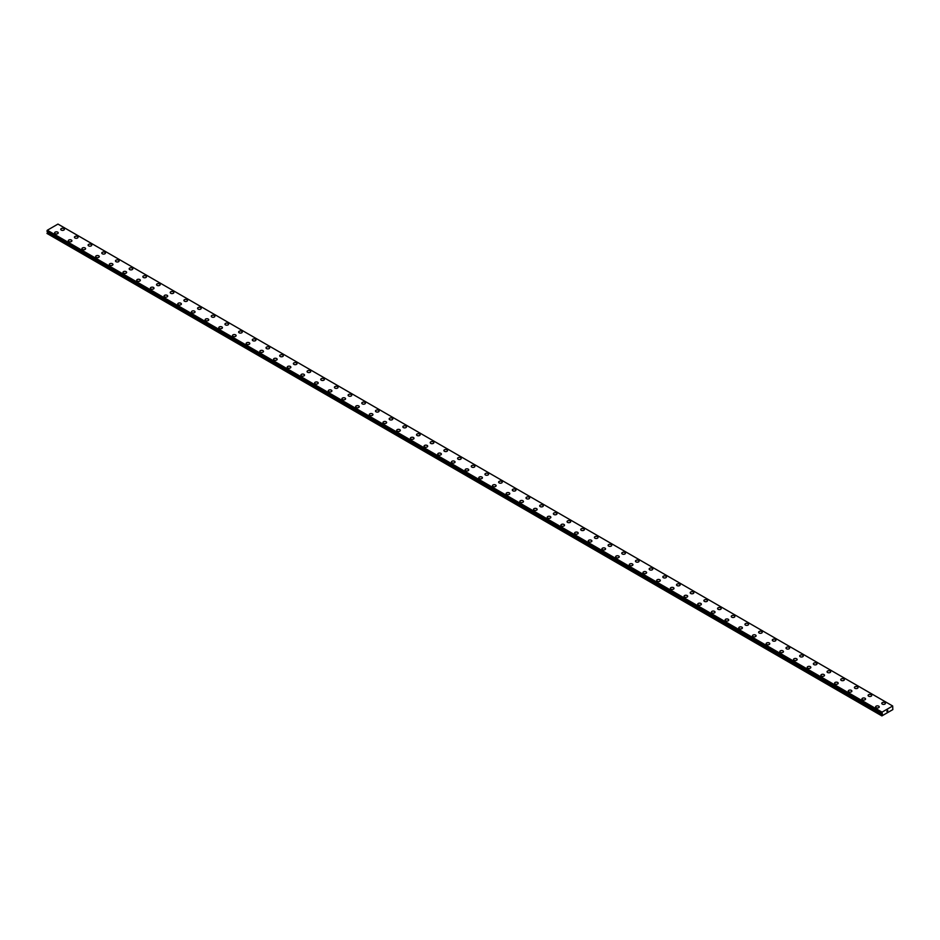 <?xml version="1.0" encoding="UTF-8"?>
<svg xmlns="http://www.w3.org/2000/svg" width="940" height="940" viewBox="0 0 940 940"><rect width="100%" height="100%" fill="white"/><g stroke="black" fill="none" stroke-linecap="round" stroke-linejoin="round"><path stroke-width="1.41" d="M60.748 229.337A1.81 1.046 180 0 1 61.875 228.361A1.81 1.046 180 0 1 63.85 228.596A1.81 1.046 180 0 1 64.378 229.337A1.81 1.046 180 0 1 63.262 230.3A1.81 1.046 180 0 1 61.288 230.077A1.81 1.046 180 0 1 60.748 229.337A1.81 1.046 180 0 1 61.875 228.373A1.81 1.046 180 0 1 63.85 228.596A1.81 1.046 180 0 1 64.378 229.337M77.527 236.504A1.81 1.046 180 0 1 78.067 237.244A1.81 1.046 180 0 1 76.939 238.208A1.81 1.046 180 0 1 74.965 237.973A1.81 1.046 180 0 1 74.436 237.233A1.81 1.046 180 0 1 75.552 236.269A1.81 1.046 180 0 1 77.527 236.504M74.436 237.233A1.81 1.046 180 0 1 75.552 236.269A1.81 1.046 180 0 1 77.527 236.492A1.81 1.046 180 0 1 78.067 237.233M88.113 245.14A1.81 1.046 180 0 1 89.241 244.165A1.81 1.046 180 0 1 91.215 244.4A1.81 1.046 180 0 1 91.744 245.14A1.81 1.046 180 0 1 90.628 246.104A1.81 1.046 180 0 1 88.654 245.881A1.81 1.046 180 0 1 88.113 245.14A1.81 1.046 180 0 1 89.241 244.177A1.81 1.046 180 0 1 91.215 244.4A1.81 1.046 180 0 1 91.744 245.14M101.802 253.036A1.81 1.046 180 0 1 102.918 252.073A1.81 1.046 180 0 1 104.904 252.296A1.81 1.046 180 0 1 105.433 253.036A1.81 1.046 180 0 1 104.317 254A1.81 1.046 180 0 1 102.331 253.776A1.81 1.046 180 0 1 101.802 253.036A1.81 1.046 180 0 1 102.918 252.073A1.81 1.046 180 0 1 104.904 252.296A1.81 1.046 180 0 1 105.433 253.036M115.491 260.944A1.81 1.046 180 0 1 116.607 259.969A1.81 1.046 180 0 1 118.581 260.204A1.81 1.046 180 0 1 119.11 260.944M118.581 260.192A1.81 1.046 180 0 1 119.11 260.932A1.81 1.046 180 0 1 117.994 261.908A1.81 1.046 180 0 1 116.019 261.673A1.81 1.046 180 0 1 115.491 260.932A1.81 1.046 180 0 1 116.607 259.969A1.81 1.046 180 0 1 118.581 260.192M129.168 268.84A1.81 1.046 180 0 1 130.296 267.865A1.81 1.046 180 0 1 132.27 268.1A1.81 1.046 180 0 1 132.798 268.84A1.81 1.046 180 0 1 131.682 269.804A1.81 1.046 180 0 1 129.696 269.58A1.81 1.046 180 0 1 129.168 268.84A1.81 1.046 180 0 1 130.296 267.877A1.81 1.046 180 0 1 132.27 268.1A1.81 1.046 180 0 1 132.798 268.84M142.857 276.736A1.81 1.046 180 0 1 143.973 275.772A1.81 1.046 180 0 1 145.947 275.996A1.81 1.046 180 0 1 146.487 276.736A1.81 1.046 180 0 1 145.359 277.7A1.81 1.046 180 0 1 143.385 277.476A1.81 1.046 180 0 1 142.857 276.736A1.81 1.046 180 0 1 143.973 275.772A1.81 1.046 180 0 1 145.947 275.996A1.81 1.046 180 0 1 146.487 276.736M156.534 284.632A1.81 1.046 180 0 1 157.662 283.668A1.81 1.046 180 0 1 159.636 283.892A1.81 1.046 180 0 1 160.164 284.644A1.81 1.046 180 0 1 159.048 285.607A1.81 1.046 180 0 1 157.074 285.372A1.81 1.046 180 0 1 156.534 284.632A1.81 1.046 180 0 1 157.662 283.668A1.81 1.046 180 0 1 159.636 283.904A1.81 1.046 180 0 1 160.164 284.632M170.222 292.54A1.81 1.046 180 0 1 171.339 291.565A1.81 1.046 180 0 1 173.324 291.8A1.81 1.046 180 0 1 173.853 292.54A1.81 1.046 180 0 1 172.725 293.503A1.81 1.046 180 0 1 170.751 293.28A1.81 1.046 180 0 1 170.222 292.54A1.81 1.046 180 0 1 171.339 291.576A1.81 1.046 180 0 1 173.324 291.8A1.81 1.046 180 0 1 173.853 292.54M183.911 300.436A1.81 1.046 180 0 1 185.027 299.472A1.81 1.046 180 0 1 187.001 299.696A1.81 1.046 180 0 1 187.53 300.436A1.81 1.046 180 0 1 186.414 301.399A1.81 1.046 180 0 1 184.44 301.176A1.81 1.046 180 0 1 183.911 300.436A1.81 1.046 180 0 1 185.027 299.472A1.81 1.046 180 0 1 187.001 299.696A1.81 1.046 180 0 1 187.53 300.436M197.588 308.332A1.81 1.046 180 0 1 198.704 307.368A1.81 1.046 180 0 1 200.69 307.591A1.81 1.046 180 0 1 201.219 308.344A1.81 1.046 180 0 1 200.103 309.307A1.81 1.046 180 0 1 198.117 309.084A1.81 1.046 180 0 1 197.588 308.332A1.81 1.046 180 0 1 198.704 307.368A1.81 1.046 180 0 1 200.69 307.603A1.81 1.046 180 0 1 201.219 308.332M211.277 316.24A1.81 1.046 180 0 1 212.393 315.264A1.81 1.046 180 0 1 214.367 315.499A1.81 1.046 180 0 1 214.896 316.24A1.81 1.046 180 0 1 213.78 317.203A1.81 1.046 180 0 1 211.805 316.98A1.81 1.046 180 0 1 211.277 316.24A1.81 1.046 180 0 1 212.393 315.276A1.81 1.046 180 0 1 214.367 315.499A1.81 1.046 180 0 1 214.896 316.24M224.954 324.136A1.81 1.046 180 0 1 226.082 323.172A1.81 1.046 180 0 1 228.056 323.395A1.81 1.046 180 0 1 228.584 324.147A1.81 1.046 180 0 1 227.468 325.111A1.81 1.046 180 0 1 225.483 324.876A1.81 1.046 180 0 1 224.954 324.136A1.81 1.046 180 0 1 226.082 323.172A1.81 1.046 180 0 1 228.056 323.395A1.81 1.046 180 0 1 228.584 324.136M238.643 332.043A1.81 1.046 180 0 1 239.759 331.068A1.81 1.046 180 0 1 241.733 331.303A1.81 1.046 180 0 1 242.273 332.043A1.81 1.046 180 0 1 241.145 333.007A1.81 1.046 180 0 1 239.171 332.784A1.81 1.046 180 0 1 238.643 332.043A1.81 1.046 180 0 1 239.759 331.08A1.81 1.046 180 0 1 241.733 331.303A1.81 1.046 180 0 1 242.273 332.043M252.32 339.939A1.81 1.046 180 0 1 253.447 338.976A1.81 1.046 180 0 1 255.422 339.199A1.81 1.046 180 0 1 255.95 339.939A1.81 1.046 180 0 1 254.834 340.903A1.81 1.046 180 0 1 252.86 340.68A1.81 1.046 180 0 1 252.32 339.939A1.81 1.046 180 0 1 253.447 338.976A1.81 1.046 180 0 1 255.422 339.199A1.81 1.046 180 0 1 255.95 339.939M266.008 347.835A1.81 1.046 180 0 1 267.125 346.872A1.81 1.046 180 0 1 269.11 347.095A1.81 1.046 180 0 1 269.639 347.847A1.81 1.046 180 0 1 268.511 348.811A1.81 1.046 180 0 1 266.537 348.576A1.81 1.046 180 0 1 266.008 347.835A1.81 1.046 180 0 1 267.125 346.872A1.81 1.046 180 0 1 269.11 347.107A1.81 1.046 180 0 1 269.639 347.835M279.697 355.743A1.81 1.046 180 0 1 280.813 354.768A1.81 1.046 180 0 1 282.787 355.003A1.81 1.046 180 0 1 283.316 355.743A1.81 1.046 180 0 1 282.2 356.707A1.81 1.046 180 0 1 280.226 356.483A1.81 1.046 180 0 1 279.697 355.743A1.81 1.046 180 0 1 280.813 354.779A1.81 1.046 180 0 1 282.787 355.003A1.81 1.046 180 0 1 283.316 355.743M293.374 363.639A1.81 1.046 180 0 1 294.49 362.676A1.81 1.046 180 0 1 296.476 362.899A1.81 1.046 180 0 1 297.005 363.639A1.81 1.046 180 0 1 295.889 364.603A1.81 1.046 180 0 1 293.903 364.379A1.81 1.046 180 0 1 293.374 363.639A1.81 1.046 180 0 1 294.49 362.676A1.81 1.046 180 0 1 296.476 362.899A1.81 1.046 180 0 1 297.005 363.639M310.153 370.806A1.81 1.046 180 0 1 310.694 371.547A1.81 1.046 180 0 1 309.565 372.51A1.81 1.046 180 0 1 307.591 372.275A1.81 1.046 180 0 1 307.063 371.535A1.81 1.046 180 0 1 308.179 370.572A1.81 1.046 180 0 1 310.153 370.806M307.063 371.535A1.81 1.046 180 0 1 308.179 370.572A1.81 1.046 180 0 1 310.153 370.795A1.81 1.046 180 0 1 310.694 371.535M320.74 379.443A1.81 1.046 180 0 1 321.868 378.468A1.81 1.046 180 0 1 323.842 378.703A1.81 1.046 180 0 1 324.37 379.443A1.81 1.046 180 0 1 323.254 380.406A1.81 1.046 180 0 1 321.269 380.183A1.81 1.046 180 0 1 320.74 379.443A1.81 1.046 180 0 1 321.868 378.479A1.81 1.046 180 0 1 323.842 378.703A1.81 1.046 180 0 1 324.37 379.443M334.429 387.339A1.81 1.046 180 0 1 335.545 386.375A1.81 1.046 180 0 1 337.519 386.599A1.81 1.046 180 0 1 338.059 387.339A1.81 1.046 180 0 1 336.931 388.302A1.81 1.046 180 0 1 334.957 388.079A1.81 1.046 180 0 1 334.429 387.339A1.81 1.046 180 0 1 335.545 386.375A1.81 1.046 180 0 1 337.519 386.599A1.81 1.046 180 0 1 338.059 387.339M348.106 395.247A1.81 1.046 180 0 1 349.234 394.271A1.81 1.046 180 0 1 351.207 394.506A1.81 1.046 180 0 1 351.736 395.247M351.207 394.495A1.81 1.046 180 0 1 351.736 395.235A1.81 1.046 180 0 1 350.62 396.21A1.81 1.046 180 0 1 348.646 395.975A1.81 1.046 180 0 1 348.106 395.235A1.81 1.046 180 0 1 349.234 394.271A1.81 1.046 180 0 1 351.207 394.495M361.794 403.143A1.81 1.046 180 0 1 362.911 402.167A1.81 1.046 180 0 1 364.896 402.402A1.81 1.046 180 0 1 365.425 403.143A1.81 1.046 180 0 1 364.297 404.106A1.81 1.046 180 0 1 362.323 403.883A1.81 1.046 180 0 1 361.794 403.143A1.81 1.046 180 0 1 362.911 402.179A1.81 1.046 180 0 1 364.896 402.402A1.81 1.046 180 0 1 365.425 403.143M375.483 411.05A1.81 1.046 180 0 1 376.599 410.075A1.81 1.046 180 0 1 378.573 410.298A1.81 1.046 180 0 1 379.102 411.05M378.573 410.298A1.81 1.046 180 0 1 379.102 411.038A1.81 1.046 180 0 1 377.986 412.014A1.81 1.046 180 0 1 376.012 411.779A1.81 1.046 180 0 1 375.483 411.038A1.81 1.046 180 0 1 376.599 410.075A1.81 1.046 180 0 1 378.573 410.298M389.16 418.946A1.81 1.046 180 0 1 390.276 417.971A1.81 1.046 180 0 1 392.262 418.206A1.81 1.046 180 0 1 392.791 418.946A1.81 1.046 180 0 1 391.674 419.91A1.81 1.046 180 0 1 389.689 419.687A1.81 1.046 180 0 1 389.16 418.946A1.81 1.046 180 0 1 390.276 417.983A1.81 1.046 180 0 1 392.262 418.206A1.81 1.046 180 0 1 392.791 418.946M402.849 426.842A1.81 1.046 180 0 1 403.965 425.879A1.81 1.046 180 0 1 405.939 426.102A1.81 1.046 180 0 1 406.48 426.842A1.81 1.046 180 0 1 405.352 427.806A1.81 1.046 180 0 1 403.378 427.582A1.81 1.046 180 0 1 402.849 426.842A1.81 1.046 180 0 1 403.965 425.879A1.81 1.046 180 0 1 405.939 426.102A1.81 1.046 180 0 1 406.48 426.842M416.526 434.738A1.81 1.046 180 0 1 417.654 433.775A1.81 1.046 180 0 1 419.628 433.998A1.81 1.046 180 0 1 420.156 434.75A1.81 1.046 180 0 1 419.04 435.714A1.81 1.046 180 0 1 417.066 435.478A1.81 1.046 180 0 1 416.526 434.738A1.81 1.046 180 0 1 417.654 433.775A1.81 1.046 180 0 1 419.628 434.01A1.81 1.046 180 0 1 420.156 434.738M430.214 442.646A1.81 1.046 180 0 1 431.331 441.671A1.81 1.046 180 0 1 433.305 441.906A1.81 1.046 180 0 1 433.845 442.646A1.81 1.046 180 0 1 432.717 443.61A1.81 1.046 180 0 1 430.743 443.386A1.81 1.046 180 0 1 430.214 442.646A1.81 1.046 180 0 1 431.331 441.683A1.81 1.046 180 0 1 433.305 441.906A1.81 1.046 180 0 1 433.845 442.646M443.892 450.542A1.81 1.046 180 0 1 445.02 449.579A1.81 1.046 180 0 1 446.994 449.802A1.81 1.046 180 0 1 447.522 450.542A1.81 1.046 180 0 1 446.406 451.505A1.81 1.046 180 0 1 444.432 451.282A1.81 1.046 180 0 1 443.892 450.542A1.81 1.046 180 0 1 445.02 449.579A1.81 1.046 180 0 1 446.994 449.802A1.81 1.046 180 0 1 447.522 450.542M457.58 458.438A1.81 1.046 180 0 1 458.697 457.474A1.81 1.046 180 0 1 460.682 457.698A1.81 1.046 180 0 1 461.211 458.45A1.81 1.046 180 0 1 460.095 459.413A1.81 1.046 180 0 1 458.109 459.178A1.81 1.046 180 0 1 457.58 458.438A1.81 1.046 180 0 1 458.697 457.474A1.81 1.046 180 0 1 460.682 457.71A1.81 1.046 180 0 1 461.211 458.438M471.269 466.346A1.81 1.046 180 0 1 472.385 465.37A1.81 1.046 180 0 1 474.359 465.606A1.81 1.046 180 0 1 474.888 466.346A1.81 1.046 180 0 1 473.772 467.309A1.81 1.046 180 0 1 471.798 467.086A1.81 1.046 180 0 1 471.269 466.346A1.81 1.046 180 0 1 472.385 465.382A1.81 1.046 180 0 1 474.359 465.606A1.81 1.046 180 0 1 474.888 466.346M484.946 474.242A1.81 1.046 180 0 1 486.074 473.278A1.81 1.046 180 0 1 488.048 473.502A1.81 1.046 180 0 1 488.577 474.242A1.81 1.046 180 0 1 487.461 475.205A1.81 1.046 180 0 1 485.475 474.982A1.81 1.046 180 0 1 484.946 474.242A1.81 1.046 180 0 1 486.074 473.278A1.81 1.046 180 0 1 488.048 473.502A1.81 1.046 180 0 1 488.577 474.242M498.635 482.138A1.81 1.046 180 0 1 499.751 481.174A1.81 1.046 180 0 1 501.725 481.397A1.81 1.046 180 0 1 502.265 482.149A1.81 1.046 180 0 1 501.138 483.113A1.81 1.046 180 0 1 499.163 482.878A1.81 1.046 180 0 1 498.635 482.138A1.81 1.046 180 0 1 499.751 481.174A1.81 1.046 180 0 1 501.725 481.409A1.81 1.046 180 0 1 502.265 482.138M512.312 490.046A1.81 1.046 180 0 1 513.44 489.07A1.81 1.046 180 0 1 515.414 489.305A1.81 1.046 180 0 1 515.942 490.046A1.81 1.046 180 0 1 514.826 491.009A1.81 1.046 180 0 1 512.852 490.786A1.81 1.046 180 0 1 512.312 490.046A1.81 1.046 180 0 1 513.44 489.082A1.81 1.046 180 0 1 515.414 489.305A1.81 1.046 180 0 1 515.942 490.046M526.001 497.941A1.81 1.046 180 0 1 527.117 496.978A1.81 1.046 180 0 1 529.103 497.201A1.81 1.046 180 0 1 529.631 497.953A1.81 1.046 180 0 1 528.503 498.917A1.81 1.046 180 0 1 526.529 498.682A1.81 1.046 180 0 1 526.001 497.941A1.81 1.046 180 0 1 527.117 496.978A1.81 1.046 180 0 1 529.103 497.201A1.81 1.046 180 0 1 529.631 497.941M542.779 505.109A1.81 1.046 180 0 1 543.308 505.849A1.81 1.046 180 0 1 542.192 506.813A1.81 1.046 180 0 1 540.218 506.589A1.81 1.046 180 0 1 539.689 505.849A1.81 1.046 180 0 1 540.806 504.886A1.81 1.046 180 0 1 542.779 505.109M539.689 505.849A1.81 1.046 180 0 1 540.806 504.874A1.81 1.046 180 0 1 542.779 505.097A1.81 1.046 180 0 1 543.308 505.849M553.366 513.745A1.81 1.046 180 0 1 554.482 512.782A1.81 1.046 180 0 1 556.468 513.005A1.81 1.046 180 0 1 556.997 513.745A1.81 1.046 180 0 1 555.881 514.709A1.81 1.046 180 0 1 553.895 514.486A1.81 1.046 180 0 1 553.366 513.745A1.81 1.046 180 0 1 554.482 512.782A1.81 1.046 180 0 1 556.468 513.005A1.81 1.046 180 0 1 556.997 513.745M570.145 520.913A1.81 1.046 180 0 1 570.674 521.653A1.81 1.046 180 0 1 569.558 522.616A1.81 1.046 180 0 1 567.584 522.381A1.81 1.046 180 0 1 567.055 521.641A1.81 1.046 180 0 1 568.171 520.678A1.81 1.046 180 0 1 570.145 520.913M567.055 521.641A1.81 1.046 180 0 1 568.171 520.678A1.81 1.046 180 0 1 570.145 520.901A1.81 1.046 180 0 1 570.674 521.641M580.732 529.549A1.81 1.046 180 0 1 581.86 528.574A1.81 1.046 180 0 1 583.834 528.809A1.81 1.046 180 0 1 584.363 529.549A1.81 1.046 180 0 1 583.246 530.513A1.81 1.046 180 0 1 581.261 530.289A1.81 1.046 180 0 1 580.732 529.549A1.81 1.046 180 0 1 581.86 528.586A1.81 1.046 180 0 1 583.834 528.809A1.81 1.046 180 0 1 584.363 529.549M594.421 537.445A1.81 1.046 180 0 1 595.537 536.481A1.81 1.046 180 0 1 597.511 536.705A1.81 1.046 180 0 1 598.052 537.445A1.81 1.046 180 0 1 596.923 538.409A1.81 1.046 180 0 1 594.949 538.185A1.81 1.046 180 0 1 594.421 537.445A1.81 1.046 180 0 1 595.537 536.481A1.81 1.046 180 0 1 597.511 536.705A1.81 1.046 180 0 1 598.052 537.445M608.098 545.353A1.81 1.046 180 0 1 609.226 544.378A1.81 1.046 180 0 1 611.2 544.613A1.81 1.046 180 0 1 611.729 545.353M611.2 544.601A1.81 1.046 180 0 1 611.729 545.341A1.81 1.046 180 0 1 610.612 546.316A1.81 1.046 180 0 1 608.638 546.081A1.81 1.046 180 0 1 608.098 545.341A1.81 1.046 180 0 1 609.226 544.378A1.81 1.046 180 0 1 611.2 544.601M621.786 553.249A1.81 1.046 180 0 1 622.903 552.274A1.81 1.046 180 0 1 624.889 552.509A1.81 1.046 180 0 1 625.417 553.249A1.81 1.046 180 0 1 624.289 554.212A1.81 1.046 180 0 1 622.315 553.989A1.81 1.046 180 0 1 621.786 553.249A1.81 1.046 180 0 1 622.903 552.285A1.81 1.046 180 0 1 624.889 552.509A1.81 1.046 180 0 1 625.417 553.249M635.475 561.145A1.81 1.046 180 0 1 636.591 560.181A1.81 1.046 180 0 1 638.566 560.404A1.81 1.046 180 0 1 639.094 561.145A1.81 1.046 180 0 1 637.978 562.108A1.81 1.046 180 0 1 636.004 561.885A1.81 1.046 180 0 1 635.475 561.145A1.81 1.046 180 0 1 636.591 560.181A1.81 1.046 180 0 1 638.566 560.404A1.81 1.046 180 0 1 639.094 561.145M649.152 569.041A1.81 1.046 180 0 1 650.269 568.077A1.81 1.046 180 0 1 652.254 568.301A1.81 1.046 180 0 1 652.783 569.053A1.81 1.046 180 0 1 651.667 570.016A1.81 1.046 180 0 1 649.681 569.781A1.81 1.046 180 0 1 649.152 569.041A1.81 1.046 180 0 1 650.269 568.077A1.81 1.046 180 0 1 652.254 568.312A1.81 1.046 180 0 1 652.783 569.041M662.841 576.948A1.81 1.046 180 0 1 663.957 575.973A1.81 1.046 180 0 1 665.931 576.208A1.81 1.046 180 0 1 666.472 576.948A1.81 1.046 180 0 1 665.344 577.912A1.81 1.046 180 0 1 663.37 577.689A1.81 1.046 180 0 1 662.841 576.948A1.81 1.046 180 0 1 663.957 575.985A1.81 1.046 180 0 1 665.931 576.208A1.81 1.046 180 0 1 666.472 576.948M676.518 584.845A1.81 1.046 180 0 1 677.646 583.881A1.81 1.046 180 0 1 679.62 584.104A1.81 1.046 180 0 1 680.149 584.845A1.81 1.046 180 0 1 679.033 585.82A1.81 1.046 180 0 1 677.059 585.585A1.81 1.046 180 0 1 676.518 584.845A1.81 1.046 180 0 1 677.646 583.881A1.81 1.046 180 0 1 679.62 584.104A1.81 1.046 180 0 1 680.149 584.845M690.207 592.752A1.81 1.046 180 0 1 691.323 591.777A1.81 1.046 180 0 1 693.297 592A1.81 1.046 180 0 1 693.837 592.752A1.81 1.046 180 0 1 692.709 593.716A1.81 1.046 180 0 1 690.736 593.493A1.81 1.046 180 0 1 690.207 592.752A1.81 1.046 180 0 1 691.323 591.789A1.81 1.046 180 0 1 693.297 592.012A1.81 1.046 180 0 1 693.837 592.752M703.884 600.648A1.81 1.046 180 0 1 705.012 599.685A1.81 1.046 180 0 1 706.986 599.908A1.81 1.046 180 0 1 707.514 600.648A1.81 1.046 180 0 1 706.398 601.612A1.81 1.046 180 0 1 704.424 601.389A1.81 1.046 180 0 1 703.884 600.648A1.81 1.046 180 0 1 705.012 599.685A1.81 1.046 180 0 1 706.986 599.908A1.81 1.046 180 0 1 707.514 600.648M717.573 608.544A1.81 1.046 180 0 1 718.689 607.581A1.81 1.046 180 0 1 720.675 607.804A1.81 1.046 180 0 1 721.203 608.556A1.81 1.046 180 0 1 720.087 609.519A1.81 1.046 180 0 1 718.101 609.284A1.81 1.046 180 0 1 717.573 608.544A1.81 1.046 180 0 1 718.689 607.581A1.81 1.046 180 0 1 720.675 607.816A1.81 1.046 180 0 1 721.203 608.544M731.261 616.452A1.81 1.046 180 0 1 732.377 615.477A1.81 1.046 180 0 1 734.352 615.712A1.81 1.046 180 0 1 734.88 616.452A1.81 1.046 180 0 1 733.764 617.416A1.81 1.046 180 0 1 731.79 617.192A1.81 1.046 180 0 1 731.261 616.452A1.81 1.046 180 0 1 732.377 615.489A1.81 1.046 180 0 1 734.352 615.712A1.81 1.046 180 0 1 734.88 616.452M744.938 624.348A1.81 1.046 180 0 1 746.055 623.385A1.81 1.046 180 0 1 748.04 623.608A1.81 1.046 180 0 1 748.569 624.348A1.81 1.046 180 0 1 747.453 625.311A1.81 1.046 180 0 1 745.467 625.088A1.81 1.046 180 0 1 744.938 624.348A1.81 1.046 180 0 1 746.055 623.385A1.81 1.046 180 0 1 748.04 623.608A1.81 1.046 180 0 1 748.569 624.348M758.627 632.244A1.81 1.046 180 0 1 759.743 631.28A1.81 1.046 180 0 1 761.717 631.504A1.81 1.046 180 0 1 762.258 632.256A1.81 1.046 180 0 1 761.13 633.219A1.81 1.046 180 0 1 759.156 632.984A1.81 1.046 180 0 1 758.627 632.244A1.81 1.046 180 0 1 759.743 631.28A1.81 1.046 180 0 1 761.717 631.516A1.81 1.046 180 0 1 762.258 632.244M772.304 640.152A1.81 1.046 180 0 1 773.432 639.177A1.81 1.046 180 0 1 775.406 639.411A1.81 1.046 180 0 1 775.935 640.152A1.81 1.046 180 0 1 774.818 641.115A1.81 1.046 180 0 1 772.845 640.892A1.81 1.046 180 0 1 772.304 640.152A1.81 1.046 180 0 1 773.432 639.188A1.81 1.046 180 0 1 775.406 639.411A1.81 1.046 180 0 1 775.935 640.152M785.993 648.048A1.81 1.046 180 0 1 787.109 647.084A1.81 1.046 180 0 1 789.083 647.308A1.81 1.046 180 0 1 789.624 648.048A1.81 1.046 180 0 1 788.495 649.011A1.81 1.046 180 0 1 786.522 648.788A1.81 1.046 180 0 1 785.993 648.048A1.81 1.046 180 0 1 787.109 647.084A1.81 1.046 180 0 1 789.083 647.308A1.81 1.046 180 0 1 789.624 648.048M802.772 655.215A1.81 1.046 180 0 1 803.3 655.956A1.81 1.046 180 0 1 802.184 656.919A1.81 1.046 180 0 1 800.21 656.684A1.81 1.046 180 0 1 799.67 655.944A1.81 1.046 180 0 1 800.798 654.98A1.81 1.046 180 0 1 802.772 655.215M799.67 655.944A1.81 1.046 180 0 1 800.798 654.98A1.81 1.046 180 0 1 802.772 655.204A1.81 1.046 180 0 1 803.3 655.944M813.359 663.852A1.81 1.046 180 0 1 814.475 662.876A1.81 1.046 180 0 1 816.461 663.111A1.81 1.046 180 0 1 816.989 663.852A1.81 1.046 180 0 1 815.873 664.815A1.81 1.046 180 0 1 813.887 664.592A1.81 1.046 180 0 1 813.359 663.852A1.81 1.046 180 0 1 814.475 662.888A1.81 1.046 180 0 1 816.461 663.111A1.81 1.046 180 0 1 816.989 663.852M827.047 671.748A1.81 1.046 180 0 1 828.164 670.784A1.81 1.046 180 0 1 830.138 671.007A1.81 1.046 180 0 1 830.666 671.748A1.81 1.046 180 0 1 829.55 672.723A1.81 1.046 180 0 1 827.576 672.488A1.81 1.046 180 0 1 827.047 671.748A1.81 1.046 180 0 1 828.164 670.784A1.81 1.046 180 0 1 830.138 671.007A1.81 1.046 180 0 1 830.666 671.748M840.724 679.655A1.81 1.046 180 0 1 841.852 678.68A1.81 1.046 180 0 1 843.826 678.903A1.81 1.046 180 0 1 844.355 679.655A1.81 1.046 180 0 1 843.239 680.619A1.81 1.046 180 0 1 841.253 680.395A1.81 1.046 180 0 1 840.724 679.655A1.81 1.046 180 0 1 841.852 678.68A1.81 1.046 180 0 1 843.826 678.915A1.81 1.046 180 0 1 844.355 679.655M854.413 687.551A1.81 1.046 180 0 1 855.529 686.588A1.81 1.046 180 0 1 857.503 686.811A1.81 1.046 180 0 1 858.044 687.551A1.81 1.046 180 0 1 856.916 688.515A1.81 1.046 180 0 1 854.942 688.292A1.81 1.046 180 0 1 854.413 687.551A1.81 1.046 180 0 1 855.529 686.588A1.81 1.046 180 0 1 857.503 686.811A1.81 1.046 180 0 1 858.044 687.551M868.09 695.459A1.81 1.046 180 0 1 869.218 694.484A1.81 1.046 180 0 1 871.192 694.719A1.81 1.046 180 0 1 871.721 695.459M871.192 694.707A1.81 1.046 180 0 1 871.721 695.447A1.81 1.046 180 0 1 870.605 696.423A1.81 1.046 180 0 1 868.63 696.188A1.81 1.046 180 0 1 868.09 695.447A1.81 1.046 180 0 1 869.218 694.484A1.81 1.046 180 0 1 871.192 694.707M881.779 703.355A1.81 1.046 180 0 1 882.895 702.38A1.81 1.046 180 0 1 884.881 702.615A1.81 1.046 180 0 1 885.409 703.355A1.81 1.046 180 0 1 884.282 704.318A1.81 1.046 180 0 1 882.308 704.095A1.81 1.046 180 0 1 881.779 703.355A1.81 1.046 180 0 1 882.895 702.391A1.81 1.046 180 0 1 884.881 702.615A1.81 1.046 180 0 1 885.409 703.355M57.693 232.157A1.81 1.046 180 0 1 58.221 232.897A1.81 1.046 180 0 1 57.105 233.86A1.81 1.046 180 0 1 55.119 233.625A1.81 1.046 180 0 1 54.591 232.885A1.81 1.046 180 0 1 55.719 231.922A1.81 1.046 180 0 1 57.693 232.157M54.591 232.885A1.81 1.046 180 0 1 55.719 231.922A1.81 1.046 180 0 1 57.693 232.145A1.81 1.046 180 0 1 58.221 232.885M68.279 240.793A1.81 1.046 180 0 1 69.395 239.817A1.81 1.046 180 0 1 71.37 240.053A1.81 1.046 180 0 1 71.91 240.793A1.81 1.046 180 0 1 70.782 241.756A1.81 1.046 180 0 1 68.808 241.533A1.81 1.046 180 0 1 68.279 240.793A1.81 1.046 180 0 1 69.395 239.829A1.81 1.046 180 0 1 71.37 240.053A1.81 1.046 180 0 1 71.91 240.793M81.956 248.689A1.81 1.046 180 0 1 83.084 247.725A1.81 1.046 180 0 1 85.058 247.949A1.81 1.046 180 0 1 85.587 248.689A1.81 1.046 180 0 1 84.471 249.652A1.81 1.046 180 0 1 82.497 249.429A1.81 1.046 180 0 1 81.956 248.689A1.81 1.046 180 0 1 83.084 247.725A1.81 1.046 180 0 1 85.058 247.949A1.81 1.046 180 0 1 85.587 248.689M95.645 256.596A1.81 1.046 180 0 1 96.761 255.621A1.81 1.046 180 0 1 98.747 255.856A1.81 1.046 180 0 1 99.276 256.596M98.747 255.845A1.81 1.046 180 0 1 99.276 256.585A1.81 1.046 180 0 1 98.148 257.56A1.81 1.046 180 0 1 96.174 257.337A1.81 1.046 180 0 1 95.645 256.585A1.81 1.046 180 0 1 96.761 255.621A1.81 1.046 180 0 1 98.747 255.845M109.334 264.493A1.81 1.046 180 0 1 110.45 263.517A1.81 1.046 180 0 1 112.424 263.752A1.81 1.046 180 0 1 112.953 264.493A1.81 1.046 180 0 1 111.837 265.456A1.81 1.046 180 0 1 109.862 265.233A1.81 1.046 180 0 1 109.334 264.493A1.81 1.046 180 0 1 110.45 263.529A1.81 1.046 180 0 1 112.424 263.752A1.81 1.046 180 0 1 112.953 264.493M123.011 272.4A1.81 1.046 180 0 1 124.127 271.425A1.81 1.046 180 0 1 126.113 271.66A1.81 1.046 180 0 1 126.642 272.4M126.113 271.648A1.81 1.046 180 0 1 126.642 272.389A1.81 1.046 180 0 1 125.525 273.364A1.81 1.046 180 0 1 123.54 273.129A1.81 1.046 180 0 1 123.011 272.389A1.81 1.046 180 0 1 124.127 271.425A1.81 1.046 180 0 1 126.113 271.648M136.7 280.296A1.81 1.046 180 0 1 137.816 279.321A1.81 1.046 180 0 1 139.79 279.556A1.81 1.046 180 0 1 140.33 280.296A1.81 1.046 180 0 1 139.202 281.26A1.81 1.046 180 0 1 137.228 281.037A1.81 1.046 180 0 1 136.7 280.296A1.81 1.046 180 0 1 137.816 279.333A1.81 1.046 180 0 1 139.79 279.556A1.81 1.046 180 0 1 140.33 280.296M150.377 288.192A1.81 1.046 180 0 1 151.505 287.229A1.81 1.046 180 0 1 153.479 287.452A1.81 1.046 180 0 1 154.007 288.192A1.81 1.046 180 0 1 152.891 289.156A1.81 1.046 180 0 1 150.917 288.933A1.81 1.046 180 0 1 150.377 288.192A1.81 1.046 180 0 1 151.505 287.229A1.81 1.046 180 0 1 153.479 287.452A1.81 1.046 180 0 1 154.007 288.192M164.065 296.088A1.81 1.046 180 0 1 165.182 295.125A1.81 1.046 180 0 1 167.155 295.348A1.81 1.046 180 0 1 167.696 296.1A1.81 1.046 180 0 1 166.568 297.063A1.81 1.046 180 0 1 164.594 296.829A1.81 1.046 180 0 1 164.065 296.088A1.81 1.046 180 0 1 165.182 295.125A1.81 1.046 180 0 1 167.155 295.36A1.81 1.046 180 0 1 167.696 296.088M177.742 303.996A1.81 1.046 180 0 1 178.87 303.021A1.81 1.046 180 0 1 180.844 303.256A1.81 1.046 180 0 1 181.373 303.996A1.81 1.046 180 0 1 180.257 304.96A1.81 1.046 180 0 1 178.283 304.736A1.81 1.046 180 0 1 177.742 303.996A1.81 1.046 180 0 1 178.87 303.032A1.81 1.046 180 0 1 180.844 303.256A1.81 1.046 180 0 1 181.373 303.996M191.431 311.892A1.81 1.046 180 0 1 192.547 310.929A1.81 1.046 180 0 1 194.533 311.152A1.81 1.046 180 0 1 195.062 311.892A1.81 1.046 180 0 1 193.946 312.856A1.81 1.046 180 0 1 191.96 312.632A1.81 1.046 180 0 1 191.431 311.892A1.81 1.046 180 0 1 192.547 310.929A1.81 1.046 180 0 1 194.533 311.152A1.81 1.046 180 0 1 195.062 311.892M205.12 319.788A1.81 1.046 180 0 1 206.236 318.825A1.81 1.046 180 0 1 208.21 319.048A1.81 1.046 180 0 1 208.739 319.8A1.81 1.046 180 0 1 207.623 320.763A1.81 1.046 180 0 1 205.649 320.528A1.81 1.046 180 0 1 205.12 319.788A1.81 1.046 180 0 1 206.236 318.825A1.81 1.046 180 0 1 208.21 319.06A1.81 1.046 180 0 1 208.739 319.788M218.797 327.696A1.81 1.046 180 0 1 219.913 326.721A1.81 1.046 180 0 1 221.899 326.956A1.81 1.046 180 0 1 222.428 327.696A1.81 1.046 180 0 1 221.311 328.659A1.81 1.046 180 0 1 219.326 328.436A1.81 1.046 180 0 1 218.797 327.696A1.81 1.046 180 0 1 219.913 326.732A1.81 1.046 180 0 1 221.899 326.956A1.81 1.046 180 0 1 222.428 327.696M232.486 335.592A1.81 1.046 180 0 1 233.602 334.628A1.81 1.046 180 0 1 235.576 334.852A1.81 1.046 180 0 1 236.116 335.592A1.81 1.046 180 0 1 234.988 336.555A1.81 1.046 180 0 1 233.014 336.332A1.81 1.046 180 0 1 232.486 335.592A1.81 1.046 180 0 1 233.602 334.628A1.81 1.046 180 0 1 235.576 334.852A1.81 1.046 180 0 1 236.116 335.592M246.163 343.488A1.81 1.046 180 0 1 247.291 342.524A1.81 1.046 180 0 1 249.264 342.748A1.81 1.046 180 0 1 249.793 343.5A1.81 1.046 180 0 1 248.677 344.463A1.81 1.046 180 0 1 246.703 344.24A1.81 1.046 180 0 1 246.163 343.488A1.81 1.046 180 0 1 247.291 342.524A1.81 1.046 180 0 1 249.264 342.759A1.81 1.046 180 0 1 249.793 343.488M259.851 351.396A1.81 1.046 180 0 1 260.968 350.42A1.81 1.046 180 0 1 262.942 350.655A1.81 1.046 180 0 1 263.482 351.396A1.81 1.046 180 0 1 262.354 352.359A1.81 1.046 180 0 1 260.38 352.136A1.81 1.046 180 0 1 259.851 351.396A1.81 1.046 180 0 1 260.968 350.432A1.81 1.046 180 0 1 262.942 350.655A1.81 1.046 180 0 1 263.482 351.396M273.528 359.291A1.81 1.046 180 0 1 274.656 358.328A1.81 1.046 180 0 1 276.63 358.551A1.81 1.046 180 0 1 277.159 359.303A1.81 1.046 180 0 1 276.043 360.267A1.81 1.046 180 0 1 274.069 360.032A1.81 1.046 180 0 1 273.528 359.291A1.81 1.046 180 0 1 274.656 358.328A1.81 1.046 180 0 1 276.63 358.563A1.81 1.046 180 0 1 277.159 359.291M287.217 367.199A1.81 1.046 180 0 1 288.333 366.224A1.81 1.046 180 0 1 290.319 366.459A1.81 1.046 180 0 1 290.848 367.199A1.81 1.046 180 0 1 289.732 368.163A1.81 1.046 180 0 1 287.746 367.94A1.81 1.046 180 0 1 287.217 367.199A1.81 1.046 180 0 1 288.333 366.236A1.81 1.046 180 0 1 290.319 366.459A1.81 1.046 180 0 1 290.848 367.199M300.906 375.095A1.81 1.046 180 0 1 302.022 374.132A1.81 1.046 180 0 1 303.996 374.355A1.81 1.046 180 0 1 304.525 375.095A1.81 1.046 180 0 1 303.409 376.059A1.81 1.046 180 0 1 301.435 375.836A1.81 1.046 180 0 1 300.906 375.095A1.81 1.046 180 0 1 302.022 374.132A1.81 1.046 180 0 1 303.996 374.355A1.81 1.046 180 0 1 304.525 375.095M317.685 382.263A1.81 1.046 180 0 1 318.214 383.003A1.81 1.046 180 0 1 317.097 383.966A1.81 1.046 180 0 1 315.112 383.731A1.81 1.046 180 0 1 314.583 382.991A1.81 1.046 180 0 1 315.711 382.028A1.81 1.046 180 0 1 317.685 382.263M314.583 382.991A1.81 1.046 180 0 1 315.711 382.028A1.81 1.046 180 0 1 317.685 382.251A1.81 1.046 180 0 1 318.214 382.991M328.272 390.899A1.81 1.046 180 0 1 329.388 389.924A1.81 1.046 180 0 1 331.362 390.159A1.81 1.046 180 0 1 331.902 390.899A1.81 1.046 180 0 1 330.774 391.863A1.81 1.046 180 0 1 328.8 391.639A1.81 1.046 180 0 1 328.272 390.899A1.81 1.046 180 0 1 329.388 389.936A1.81 1.046 180 0 1 331.362 390.159A1.81 1.046 180 0 1 331.902 390.899M341.948 398.795A1.81 1.046 180 0 1 343.077 397.832A1.81 1.046 180 0 1 345.051 398.055A1.81 1.046 180 0 1 345.579 398.795A1.81 1.046 180 0 1 344.463 399.759A1.81 1.046 180 0 1 342.489 399.535A1.81 1.046 180 0 1 341.948 398.795A1.81 1.046 180 0 1 343.077 397.832A1.81 1.046 180 0 1 345.051 398.055A1.81 1.046 180 0 1 345.579 398.795M355.637 406.703A1.81 1.046 180 0 1 356.754 405.728A1.81 1.046 180 0 1 358.739 405.963A1.81 1.046 180 0 1 359.268 406.703M358.739 405.951A1.81 1.046 180 0 1 359.268 406.691A1.81 1.046 180 0 1 358.14 407.666A1.81 1.046 180 0 1 356.166 407.431A1.81 1.046 180 0 1 355.637 406.691A1.81 1.046 180 0 1 356.754 405.728A1.81 1.046 180 0 1 358.739 405.951M369.326 414.599A1.81 1.046 180 0 1 370.442 413.623A1.81 1.046 180 0 1 372.416 413.859A1.81 1.046 180 0 1 372.945 414.599A1.81 1.046 180 0 1 371.829 415.562A1.81 1.046 180 0 1 369.855 415.339A1.81 1.046 180 0 1 369.326 414.599A1.81 1.046 180 0 1 370.442 413.635A1.81 1.046 180 0 1 372.416 413.859A1.81 1.046 180 0 1 372.945 414.599M383.003 422.495A1.81 1.046 180 0 1 384.119 421.531A1.81 1.046 180 0 1 386.105 421.755A1.81 1.046 180 0 1 386.634 422.495A1.81 1.046 180 0 1 385.518 423.458A1.81 1.046 180 0 1 383.532 423.235A1.81 1.046 180 0 1 383.003 422.495A1.81 1.046 180 0 1 384.119 421.531A1.81 1.046 180 0 1 386.105 421.755A1.81 1.046 180 0 1 386.634 422.495M396.692 430.391A1.81 1.046 180 0 1 397.808 429.427A1.81 1.046 180 0 1 399.782 429.651A1.81 1.046 180 0 1 400.311 430.403A1.81 1.046 180 0 1 399.195 431.366A1.81 1.046 180 0 1 397.221 431.143A1.81 1.046 180 0 1 396.692 430.391A1.81 1.046 180 0 1 397.808 429.427A1.81 1.046 180 0 1 399.782 429.662A1.81 1.046 180 0 1 400.311 430.391M410.369 438.298A1.81 1.046 180 0 1 411.497 437.323A1.81 1.046 180 0 1 413.471 437.558A1.81 1.046 180 0 1 414 438.298A1.81 1.046 180 0 1 412.883 439.262A1.81 1.046 180 0 1 410.897 439.039A1.81 1.046 180 0 1 410.369 438.298A1.81 1.046 180 0 1 411.497 437.335A1.81 1.046 180 0 1 413.471 437.558A1.81 1.046 180 0 1 414 438.298M424.058 446.195A1.81 1.046 180 0 1 425.174 445.231A1.81 1.046 180 0 1 427.148 445.454A1.81 1.046 180 0 1 427.688 446.206A1.81 1.046 180 0 1 426.56 447.17A1.81 1.046 180 0 1 424.586 446.935A1.81 1.046 180 0 1 424.058 446.195A1.81 1.046 180 0 1 425.174 445.231A1.81 1.046 180 0 1 427.148 445.454A1.81 1.046 180 0 1 427.688 446.195M437.735 454.102A1.81 1.046 180 0 1 438.863 453.127A1.81 1.046 180 0 1 440.837 453.362A1.81 1.046 180 0 1 441.365 454.102A1.81 1.046 180 0 1 440.249 455.066A1.81 1.046 180 0 1 438.275 454.843A1.81 1.046 180 0 1 437.735 454.102A1.81 1.046 180 0 1 438.863 453.139A1.81 1.046 180 0 1 440.837 453.362A1.81 1.046 180 0 1 441.365 454.102M451.423 461.998A1.81 1.046 180 0 1 452.539 461.035A1.81 1.046 180 0 1 454.525 461.258A1.81 1.046 180 0 1 455.054 461.998A1.81 1.046 180 0 1 453.926 462.962A1.81 1.046 180 0 1 451.952 462.738A1.81 1.046 180 0 1 451.423 461.998A1.81 1.046 180 0 1 452.539 461.035A1.81 1.046 180 0 1 454.525 461.258A1.81 1.046 180 0 1 455.054 461.998M465.112 469.894A1.81 1.046 180 0 1 466.228 468.931A1.81 1.046 180 0 1 468.202 469.154A1.81 1.046 180 0 1 468.731 469.906A1.81 1.046 180 0 1 467.615 470.87A1.81 1.046 180 0 1 465.641 470.635A1.81 1.046 180 0 1 465.112 469.894A1.81 1.046 180 0 1 466.228 468.931A1.81 1.046 180 0 1 468.202 469.166A1.81 1.046 180 0 1 468.731 469.894M478.789 477.802A1.81 1.046 180 0 1 479.905 476.827A1.81 1.046 180 0 1 481.891 477.062A1.81 1.046 180 0 1 482.42 477.802A1.81 1.046 180 0 1 481.304 478.765A1.81 1.046 180 0 1 479.318 478.542A1.81 1.046 180 0 1 478.789 477.802A1.81 1.046 180 0 1 479.905 476.839A1.81 1.046 180 0 1 481.891 477.062A1.81 1.046 180 0 1 482.42 477.802M492.478 485.698A1.81 1.046 180 0 1 493.594 484.735A1.81 1.046 180 0 1 495.568 484.958A1.81 1.046 180 0 1 496.109 485.698A1.81 1.046 180 0 1 494.981 486.662A1.81 1.046 180 0 1 493.007 486.438A1.81 1.046 180 0 1 492.478 485.698A1.81 1.046 180 0 1 493.594 484.735A1.81 1.046 180 0 1 495.568 484.958A1.81 1.046 180 0 1 496.109 485.698M506.155 493.594A1.81 1.046 180 0 1 507.283 492.63A1.81 1.046 180 0 1 509.257 492.854A1.81 1.046 180 0 1 509.786 493.606A1.81 1.046 180 0 1 508.669 494.569A1.81 1.046 180 0 1 506.695 494.334A1.81 1.046 180 0 1 506.155 493.594A1.81 1.046 180 0 1 507.283 492.63A1.81 1.046 180 0 1 509.257 492.865A1.81 1.046 180 0 1 509.786 493.594M519.844 501.502A1.81 1.046 180 0 1 520.96 500.527A1.81 1.046 180 0 1 522.934 500.762A1.81 1.046 180 0 1 523.474 501.502A1.81 1.046 180 0 1 522.346 502.465A1.81 1.046 180 0 1 520.372 502.242A1.81 1.046 180 0 1 519.844 501.502A1.81 1.046 180 0 1 520.96 500.538A1.81 1.046 180 0 1 522.934 500.762A1.81 1.046 180 0 1 523.474 501.502M533.52 509.398A1.81 1.046 180 0 1 534.649 508.434A1.81 1.046 180 0 1 536.623 508.657A1.81 1.046 180 0 1 537.151 509.398A1.81 1.046 180 0 1 536.035 510.361A1.81 1.046 180 0 1 534.061 510.138A1.81 1.046 180 0 1 533.52 509.398A1.81 1.046 180 0 1 534.649 508.434A1.81 1.046 180 0 1 536.623 508.657A1.81 1.046 180 0 1 537.151 509.398M550.311 516.565A1.81 1.046 180 0 1 550.84 517.306A1.81 1.046 180 0 1 549.724 518.269A1.81 1.046 180 0 1 547.738 518.034A1.81 1.046 180 0 1 547.209 517.294A1.81 1.046 180 0 1 548.326 516.33A1.81 1.046 180 0 1 550.311 516.565M547.209 517.294A1.81 1.046 180 0 1 548.326 516.33A1.81 1.046 180 0 1 550.311 516.553A1.81 1.046 180 0 1 550.84 517.294M560.898 525.202A1.81 1.046 180 0 1 562.014 524.226A1.81 1.046 180 0 1 563.988 524.461A1.81 1.046 180 0 1 564.517 525.202A1.81 1.046 180 0 1 563.401 526.165A1.81 1.046 180 0 1 561.427 525.942A1.81 1.046 180 0 1 560.898 525.202A1.81 1.046 180 0 1 562.014 524.238A1.81 1.046 180 0 1 563.988 524.461A1.81 1.046 180 0 1 564.517 525.202M574.575 533.097A1.81 1.046 180 0 1 575.703 532.134A1.81 1.046 180 0 1 577.677 532.357A1.81 1.046 180 0 1 578.206 533.109A1.81 1.046 180 0 1 577.09 534.073A1.81 1.046 180 0 1 575.104 533.838A1.81 1.046 180 0 1 574.575 533.097A1.81 1.046 180 0 1 575.703 532.134A1.81 1.046 180 0 1 577.677 532.357A1.81 1.046 180 0 1 578.206 533.097M588.264 541.005A1.81 1.046 180 0 1 589.38 540.03A1.81 1.046 180 0 1 591.354 540.265A1.81 1.046 180 0 1 591.894 541.005A1.81 1.046 180 0 1 590.766 541.969A1.81 1.046 180 0 1 588.793 541.745A1.81 1.046 180 0 1 588.264 541.005A1.81 1.046 180 0 1 589.38 540.042A1.81 1.046 180 0 1 591.354 540.265A1.81 1.046 180 0 1 591.894 541.005M601.941 548.901A1.81 1.046 180 0 1 603.069 547.938A1.81 1.046 180 0 1 605.043 548.161A1.81 1.046 180 0 1 605.572 548.901A1.81 1.046 180 0 1 604.455 549.865A1.81 1.046 180 0 1 602.481 549.641A1.81 1.046 180 0 1 601.941 548.901A1.81 1.046 180 0 1 603.069 547.938A1.81 1.046 180 0 1 605.043 548.161A1.81 1.046 180 0 1 605.572 548.901M615.63 556.809A1.81 1.046 180 0 1 616.746 555.834A1.81 1.046 180 0 1 618.732 556.069A1.81 1.046 180 0 1 619.26 556.809M618.732 556.057A1.81 1.046 180 0 1 619.26 556.797A1.81 1.046 180 0 1 618.132 557.773A1.81 1.046 180 0 1 616.158 557.538A1.81 1.046 180 0 1 615.63 556.797A1.81 1.046 180 0 1 616.746 555.834A1.81 1.046 180 0 1 618.732 556.057M629.307 564.705A1.81 1.046 180 0 1 630.434 563.73A1.81 1.046 180 0 1 632.409 563.965A1.81 1.046 180 0 1 632.937 564.705A1.81 1.046 180 0 1 631.821 565.668A1.81 1.046 180 0 1 629.847 565.445A1.81 1.046 180 0 1 629.307 564.705A1.81 1.046 180 0 1 630.434 563.741A1.81 1.046 180 0 1 632.409 563.965A1.81 1.046 180 0 1 632.937 564.705M642.995 572.601A1.81 1.046 180 0 1 644.111 571.638A1.81 1.046 180 0 1 646.097 571.861A1.81 1.046 180 0 1 646.626 572.601A1.81 1.046 180 0 1 645.51 573.564A1.81 1.046 180 0 1 643.524 573.341A1.81 1.046 180 0 1 642.995 572.601A1.81 1.046 180 0 1 644.111 571.638A1.81 1.046 180 0 1 646.097 571.861A1.81 1.046 180 0 1 646.626 572.601M656.684 580.497A1.81 1.046 180 0 1 657.8 579.534A1.81 1.046 180 0 1 659.774 579.757A1.81 1.046 180 0 1 660.303 580.509A1.81 1.046 180 0 1 659.187 581.472A1.81 1.046 180 0 1 657.213 581.237A1.81 1.046 180 0 1 656.684 580.497A1.81 1.046 180 0 1 657.8 579.534A1.81 1.046 180 0 1 659.774 579.769A1.81 1.046 180 0 1 660.303 580.497M670.361 588.405A1.81 1.046 180 0 1 671.489 587.43A1.81 1.046 180 0 1 673.463 587.664A1.81 1.046 180 0 1 673.992 588.405A1.81 1.046 180 0 1 672.875 589.368A1.81 1.046 180 0 1 670.89 589.145A1.81 1.046 180 0 1 670.361 588.405A1.81 1.046 180 0 1 671.489 587.441A1.81 1.046 180 0 1 673.463 587.664A1.81 1.046 180 0 1 673.992 588.405M684.05 596.301A1.81 1.046 180 0 1 685.166 595.337A1.81 1.046 180 0 1 687.14 595.561A1.81 1.046 180 0 1 687.681 596.301A1.81 1.046 180 0 1 686.553 597.264A1.81 1.046 180 0 1 684.579 597.041A1.81 1.046 180 0 1 684.05 596.301A1.81 1.046 180 0 1 685.166 595.337A1.81 1.046 180 0 1 687.14 595.561A1.81 1.046 180 0 1 687.681 596.301M697.727 604.197A1.81 1.046 180 0 1 698.855 603.233A1.81 1.046 180 0 1 700.829 603.457A1.81 1.046 180 0 1 701.357 604.209A1.81 1.046 180 0 1 700.241 605.172A1.81 1.046 180 0 1 698.267 604.937A1.81 1.046 180 0 1 697.727 604.197A1.81 1.046 180 0 1 698.855 603.233A1.81 1.046 180 0 1 700.829 603.468A1.81 1.046 180 0 1 701.357 604.197M711.416 612.105A1.81 1.046 180 0 1 712.532 611.129A1.81 1.046 180 0 1 714.518 611.364A1.81 1.046 180 0 1 715.046 612.105A1.81 1.046 180 0 1 713.918 613.068A1.81 1.046 180 0 1 711.944 612.845A1.81 1.046 180 0 1 711.416 612.105A1.81 1.046 180 0 1 712.532 611.141A1.81 1.046 180 0 1 714.518 611.364A1.81 1.046 180 0 1 715.046 612.105M725.104 620A1.81 1.046 180 0 1 726.221 619.037A1.81 1.046 180 0 1 728.195 619.26A1.81 1.046 180 0 1 728.723 620.012A1.81 1.046 180 0 1 727.607 620.976A1.81 1.046 180 0 1 725.633 620.741A1.81 1.046 180 0 1 725.104 620A1.81 1.046 180 0 1 726.221 619.037A1.81 1.046 180 0 1 728.195 619.26A1.81 1.046 180 0 1 728.723 620M738.781 627.908A1.81 1.046 180 0 1 739.898 626.933A1.81 1.046 180 0 1 741.883 627.168A1.81 1.046 180 0 1 742.412 627.908A1.81 1.046 180 0 1 741.296 628.872A1.81 1.046 180 0 1 739.31 628.649A1.81 1.046 180 0 1 738.781 627.908A1.81 1.046 180 0 1 739.898 626.945A1.81 1.046 180 0 1 741.883 627.168A1.81 1.046 180 0 1 742.412 627.908M752.47 635.804A1.81 1.046 180 0 1 753.586 634.841A1.81 1.046 180 0 1 755.56 635.064A1.81 1.046 180 0 1 756.089 635.804A1.81 1.046 180 0 1 754.973 636.768A1.81 1.046 180 0 1 752.999 636.545A1.81 1.046 180 0 1 752.47 635.804A1.81 1.046 180 0 1 753.586 634.841A1.81 1.046 180 0 1 755.56 635.064A1.81 1.046 180 0 1 756.089 635.804M766.147 643.7A1.81 1.046 180 0 1 767.275 642.737A1.81 1.046 180 0 1 769.249 642.96A1.81 1.046 180 0 1 769.778 643.712A1.81 1.046 180 0 1 768.661 644.675A1.81 1.046 180 0 1 766.676 644.441A1.81 1.046 180 0 1 766.147 643.7A1.81 1.046 180 0 1 767.275 642.737A1.81 1.046 180 0 1 769.249 642.972A1.81 1.046 180 0 1 769.778 643.7M779.836 651.608A1.81 1.046 180 0 1 780.952 650.633A1.81 1.046 180 0 1 782.926 650.868A1.81 1.046 180 0 1 783.466 651.608A1.81 1.046 180 0 1 782.339 652.572A1.81 1.046 180 0 1 780.365 652.348A1.81 1.046 180 0 1 779.836 651.608A1.81 1.046 180 0 1 780.952 650.644A1.81 1.046 180 0 1 782.926 650.868A1.81 1.046 180 0 1 783.466 651.608M793.513 659.504A1.81 1.046 180 0 1 794.641 658.541A1.81 1.046 180 0 1 796.615 658.764A1.81 1.046 180 0 1 797.144 659.504A1.81 1.046 180 0 1 796.027 660.468A1.81 1.046 180 0 1 794.053 660.244A1.81 1.046 180 0 1 793.513 659.504A1.81 1.046 180 0 1 794.641 658.541A1.81 1.046 180 0 1 796.615 658.764A1.81 1.046 180 0 1 797.144 659.504M810.303 666.672A1.81 1.046 180 0 1 810.832 667.412A1.81 1.046 180 0 1 809.704 668.375A1.81 1.046 180 0 1 807.73 668.14A1.81 1.046 180 0 1 807.202 667.4A1.81 1.046 180 0 1 808.318 666.436A1.81 1.046 180 0 1 810.303 666.672M807.202 667.4A1.81 1.046 180 0 1 808.318 666.436A1.81 1.046 180 0 1 810.303 666.66A1.81 1.046 180 0 1 810.832 667.4M820.89 675.308A1.81 1.046 180 0 1 822.007 674.332A1.81 1.046 180 0 1 823.981 674.567A1.81 1.046 180 0 1 824.509 675.308A1.81 1.046 180 0 1 823.393 676.271A1.81 1.046 180 0 1 821.419 676.048A1.81 1.046 180 0 1 820.89 675.308A1.81 1.046 180 0 1 822.007 674.344A1.81 1.046 180 0 1 823.981 674.567A1.81 1.046 180 0 1 824.509 675.308M834.567 683.204A1.81 1.046 180 0 1 835.684 682.24A1.81 1.046 180 0 1 837.669 682.464A1.81 1.046 180 0 1 838.198 683.204A1.81 1.046 180 0 1 837.082 684.167A1.81 1.046 180 0 1 835.096 683.944A1.81 1.046 180 0 1 834.567 683.204A1.81 1.046 180 0 1 835.684 682.24A1.81 1.046 180 0 1 837.669 682.464A1.81 1.046 180 0 1 838.198 683.204M848.256 691.111A1.81 1.046 180 0 1 849.372 690.136A1.81 1.046 180 0 1 851.346 690.371A1.81 1.046 180 0 1 851.887 691.111M851.346 690.36A1.81 1.046 180 0 1 851.887 691.1A1.81 1.046 180 0 1 850.759 692.075A1.81 1.046 180 0 1 848.785 691.84A1.81 1.046 180 0 1 848.256 691.1A1.81 1.046 180 0 1 849.372 690.136A1.81 1.046 180 0 1 851.346 690.36M861.933 699.008A1.81 1.046 180 0 1 863.061 698.032A1.81 1.046 180 0 1 865.035 698.267A1.81 1.046 180 0 1 865.564 699.008A1.81 1.046 180 0 1 864.448 699.971A1.81 1.046 180 0 1 862.474 699.748A1.81 1.046 180 0 1 861.933 699.008A1.81 1.046 180 0 1 863.061 698.044A1.81 1.046 180 0 1 865.035 698.267A1.81 1.046 180 0 1 865.564 699.008M875.622 706.904A1.81 1.046 180 0 1 876.738 705.94A1.81 1.046 180 0 1 878.712 706.163A1.81 1.046 180 0 1 879.252 706.904A1.81 1.046 180 0 1 878.125 707.879A1.81 1.046 180 0 1 876.15 707.644A1.81 1.046 180 0 1 875.622 706.904A1.81 1.046 180 0 1 876.738 705.94A1.81 1.046 180 0 1 878.712 706.163A1.81 1.046 180 0 1 879.252 706.904M886.89 711.545L887.254 710.616M887.466 711.216L887.818 710.428M882.284 714.318L882.037 712.156L892.683 705.999L892.824 709.594L881.885 715.916L882.284 714.318L47.564 232.392L47.035 233.32L881.708 715.81M47.576 231.734L47.564 232.392M47.223 231.463L881.979 713.46L47.27 231.546M892.683 705.999L57.963 224.084L47.317 230.241L47.035 231.346L881.72 713.237M882.037 712.156L47.317 230.241M881.955 713.425L47.247 231.51M881.99 712.226L47.282 230.312M881.967 712.297L47.247 230.382M881.767 712.684L47.059 230.77M881.708 712.826L47 230.911M881.708 713.19L47 231.275M882.366 713.812L47.646 231.898M882.366 714.048L47.646 232.121M881.755 715.234L47.035 233.32M881.708 715.364L47 233.449M881.744 713.26L47.035 231.346"/></g></svg>
